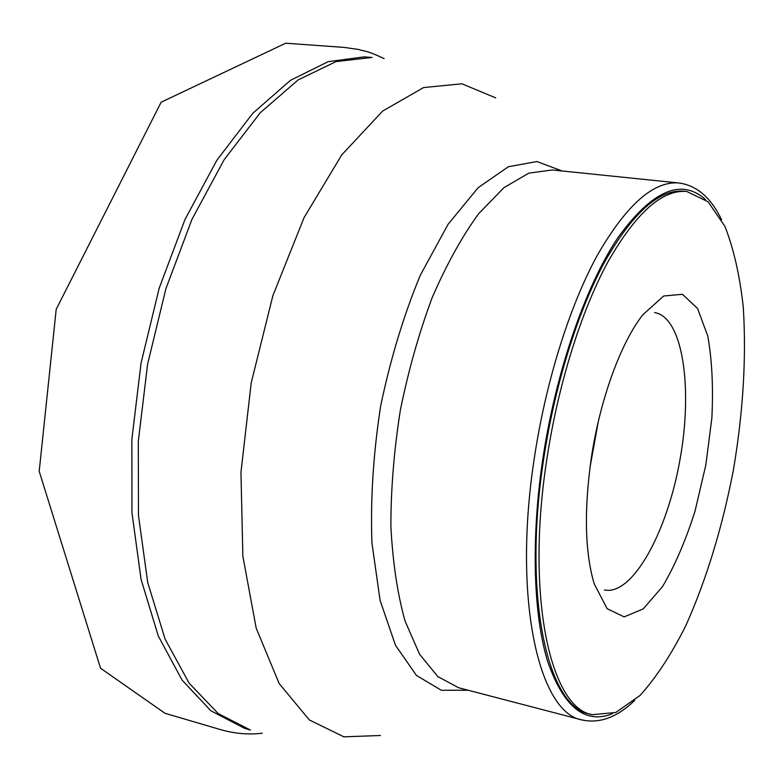 <?xml version="1.0" encoding="UTF-8"?>
<svg xmlns="http://www.w3.org/2000/svg" width="784" height="784" viewBox="0 0 784 784"><rect width="100%" height="100%" fill="white"/><g stroke="black" fill="none" stroke-linecap="round" stroke-linejoin="round"><path stroke-width="1.18" d="M686.853 191.512L684.011 191.218C659.334 188.954 632.874 212.533 604.64 261.934C577.818 311.375 554.66 385.258 543.528 460.022C522.448 597.379 547.928 707.393 589.509 713.969L592.283 714.694L615.803 712.48L640.077 695.428C656.169 677.552 671.369 654.405 685.677 625.985C706.394 579.631 722.289 527.652 733.383 470.057C743.163 412.227 746.456 357.974 743.281 307.308C739.831 275.674 733.697 248.665 724.877 226.292L708.109 201.811L686.853 191.512C662.264 189.267 635.873 212.866 607.688 262.317C580.915 311.816 557.777 385.777 546.624 460.61C525.515 598.084 550.838 708.148 592.283 714.694M244.667 728.375L210.857 710.784L182.074 680.1L158.27 635.951L141.091 579.464L131.967 512.844L131.859 439.334L141.071 362.992L159.172 288.257L185.004 219.432L216.874 160.22L252.742 113.327L290.501 80.311L328.202 61.642L364.178 56.879L372.057 57.448L336.062 61.593L298.243 79.85L260.278 112.71L224.136 159.72L191.982 219.304L165.894 288.718L147.608 364.178L138.317 441.255L138.464 515.411L147.715 582.483L165.11 639.166L189.179 683.236L218.217 713.577L250.478 730.071L244.667 728.375M380.426 735.5L343.862 736.833L309.278 719.888L279.163 683.55L256.201 628.19L242.864 556.219L240.962 472.282L251.203 382.896L272.901 295.588L304.065 217.629L341.755 154.889L382.651 111.063L423.576 87.563L461.903 83.8L495.694 97.853M589.891 468.038L598.261 421.723M604.425 589.98C632.541 595.801 667.057 532.493 679.855 460.384C693.115 388.354 682.942 316.971 654.571 312.581M591.214 458.611C583.933 510.786 584.942 552.544 594.223 583.884L607.13 608.688L624.152 616.89L643.252 608.884L662.5 586.628C674.848 565.695 685.677 540.578 694.996 511.276L705.816 465.079L711.862 418.019C713.381 387.306 712.029 359.983 707.785 336.052L697.554 308.465L682.462 294.284L663.656 296.009L642.88 314.727C620.869 342.52 599.868 399.801 591.214 458.611M705.492 199.548C681.208 177.762 651.965 190.541 617.782 237.866C585.413 286.278 555.709 372.008 542.646 460.061C530.866 539.98 533.473 615.528 547.742 661.686C563.647 707.227 585.246 724.563 612.549 713.695M679.16 183.005C653.65 180.692 626.328 204.879 597.163 255.564C569.478 306.309 545.586 382.239 534.178 459.091C512.569 600.25 539.167 713.077 582.091 719.967L458.62 687.744L437.805 676.572L419.567 654.228L405.024 620.948C397.429 593.655 392.715 562.099 390.883 526.299C390.883 488.755 394.058 449.947 400.408 409.865C408.493 370.107 419.107 332.641 432.249 297.469C446.498 264.58 461.952 236.68 478.622 213.758L503.906 187.68L528.808 173.137L552.21 169.961L679.16 183.005C697.025 185.612 711.166 197.872 721.584 219.785M468.244 690.253L441.323 690.273L416.48 675.455L395.479 645.291L380.113 600.446L371.93 543.038C370.381 499.575 373.272 453.985 380.612 406.288C390.432 359.043 403.682 315.335 420.351 275.155L448.115 224.244L478.211 187.621L508.434 166.718L536.893 161.543L562.108 170.981M262.277 733.226C248.116 734.902 233.799 733.579 219.334 729.257L165.003 713.293L100.538 668.213L39.2 471.282L56.203 309.308L161.151 102.194L285.699 43.208L344.039 47.393L358.366 49.431C365.961 51.724 365.824 50.049 384.15 58.614M582.091 719.967C599.74 723.779 617.282 717.252 634.717 700.367"/></g></svg>
